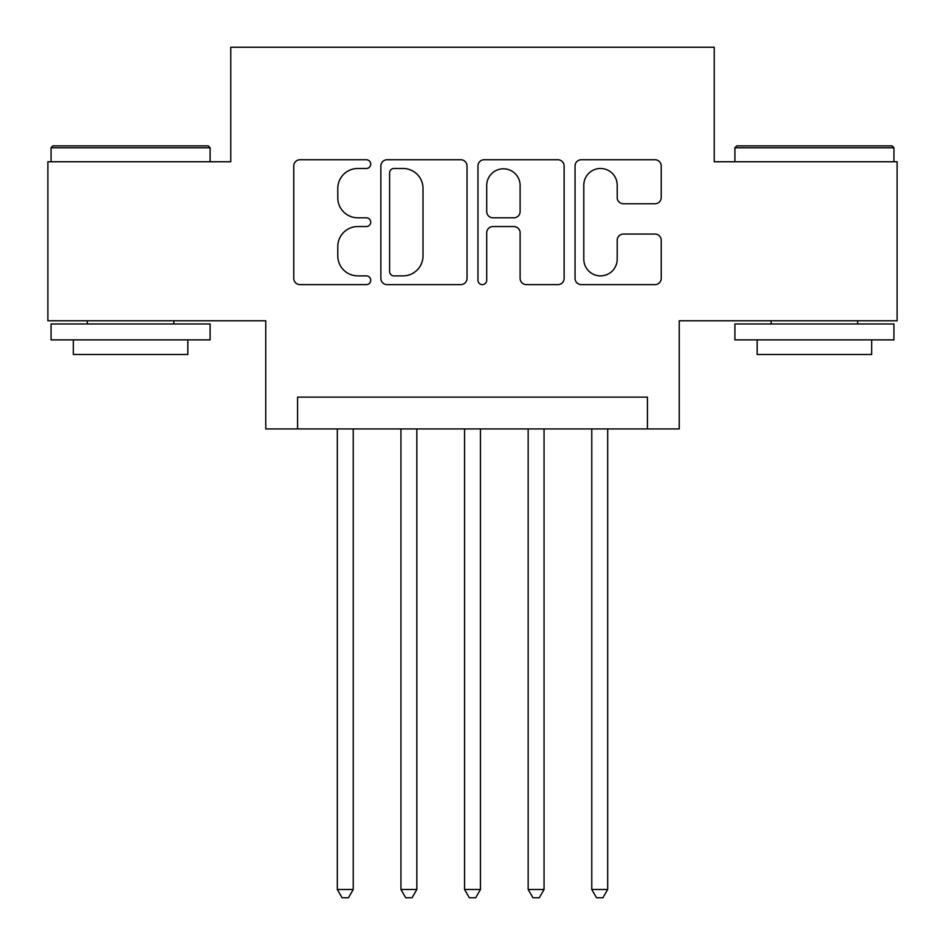 <?xml version="1.0" encoding="UTF-8"?>
<svg xmlns="http://www.w3.org/2000/svg" width="945" height="945" viewBox="0 0 945 945"><rect width="100%" height="100%" fill="white"/><g stroke="black" fill="none" stroke-linecap="round" stroke-linejoin="round"><path stroke-width="1.42" d="M370.723 164.111A4.371 4.371 0 0 0 366.353 159.74L300.014 159.74A6.249 6.249 0 0 0 293.765 165.989L293.765 278.385A6.249 6.249 0 0 0 300.014 284.622L366.353 284.622A4.371 4.371 0 0 0 370.723 280.252A4.371 4.371 0 0 0 366.353 275.881L357.765 275.881A19.975 19.975 0 0 1 337.79 255.906L337.79 246.539A19.975 19.975 0 0 1 357.765 226.552L366.353 226.552A4.371 4.371 0 0 0 370.723 222.181A4.371 4.371 0 0 0 366.353 217.811L357.765 217.811A19.975 19.975 0 0 1 337.79 197.836L337.79 188.468A19.975 19.975 0 0 1 357.765 168.482L366.353 168.482A4.371 4.371 0 0 0 370.723 164.111M654.979 203.766A6.249 6.249 0 0 0 661.228 197.517L661.228 165.989A6.249 6.249 0 0 0 654.979 159.74L581.305 159.74A6.249 6.249 0 0 0 575.056 165.989L575.056 278.385A6.249 6.249 0 0 0 581.305 284.622L654.979 284.622A6.249 6.249 0 0 0 661.228 278.385L661.228 240.29A6.249 6.249 0 0 0 654.979 234.053L623.452 234.053A6.249 6.249 0 0 0 617.203 240.29L617.203 259.178A16.703 16.703 0 0 1 600.5 275.881A16.703 16.703 0 0 1 583.797 259.178L583.797 185.185A16.703 16.703 0 0 1 600.5 168.482A16.703 16.703 0 0 1 617.203 185.185L617.203 197.517A6.249 6.249 0 0 0 623.452 203.766L654.979 203.766M647.431 428.924L679.242 428.924L679.242 320.78L897.112 320.78L897.112 161.749L714.231 161.749L714.231 47.25L230.769 47.25L230.769 161.749L47.888 161.749L47.888 320.78L265.758 320.78L265.758 428.924L647.431 428.924L647.431 397.124L297.569 397.124L297.569 428.924M467.031 165.989A6.249 6.249 0 0 0 460.794 159.74L387.107 159.74A6.249 6.249 0 0 0 380.87 165.989L380.87 278.385A6.249 6.249 0 0 0 387.107 284.622L460.794 284.622A6.249 6.249 0 0 0 467.031 278.385L467.031 165.989M484.206 159.74L557.893 159.74A6.249 6.249 0 0 1 564.13 165.989L564.13 278.385A6.249 6.249 0 0 1 557.893 284.622L526.353 284.622A6.249 6.249 0 0 1 520.116 278.385L520.116 232.801A6.249 6.249 0 0 0 513.867 226.552L492.947 226.552A6.249 6.249 0 0 0 486.71 232.801L486.71 280.252A4.371 4.371 0 0 1 482.34 284.622A4.371 4.371 0 0 1 477.969 280.252L477.969 165.989A6.249 6.249 0 0 1 484.206 159.74M393.982 168.482A4.371 4.371 0 0 0 389.612 172.852L389.612 271.51A4.371 4.371 0 0 0 393.982 275.881L403.031 275.881A19.975 19.975 0 0 0 423.017 255.906L423.017 188.468A19.975 19.975 0 0 0 403.031 168.482L393.982 168.482M520.116 185.503A16.703 16.703 0 0 0 503.413 168.801A16.703 16.703 0 0 0 486.71 185.503L486.71 211.574A6.249 6.249 0 0 0 492.947 217.811L513.867 217.811A6.249 6.249 0 0 0 520.116 211.574L520.116 185.503M337.318 428.924L337.318 889.481L353.229 889.481L353.229 428.924M353.229 889.481L348.457 897.75L342.09 897.75L337.318 889.481M52.979 145.849L208.195 145.849L210.097 147.763L51.065 147.763L52.979 145.849M130.587 339.869L51.065 339.869L51.065 323.97L210.097 323.97L210.097 339.869L130.587 339.869M187.831 339.869L187.831 354.493L73.332 354.493L73.332 339.869M736.805 145.849L892.021 145.849L893.935 147.763L734.903 147.763L736.805 145.849M814.413 339.869L734.903 339.869L734.903 323.97L893.935 323.97L893.935 339.869L814.413 339.869M871.668 339.869L871.668 354.493L757.169 354.493L757.169 339.869M400.94 428.924L400.94 889.481L416.839 889.481L416.839 428.924M416.839 889.481L412.067 897.75L405.712 897.75L400.94 889.481M464.55 428.924L464.55 889.481L480.45 889.481L480.45 428.924M480.45 889.481L475.678 897.75L469.322 897.75L464.55 889.481M528.16 428.924L528.16 889.481L544.06 889.481L544.06 428.924M544.06 889.481L539.288 897.75L532.933 897.75L528.16 889.481M591.771 428.924L591.771 889.481L607.682 889.481L607.682 428.924M607.682 889.481L602.91 897.75L596.543 897.75L591.771 889.481M51.065 161.749L51.065 147.763M87.33 323.97L87.33 320.78M173.845 323.97L173.845 320.78M210.097 161.749L210.097 147.763M734.903 161.749L734.903 147.763M771.155 323.97L771.155 320.78M857.67 323.97L857.67 320.78M893.935 161.749L893.935 147.763"/></g></svg>
